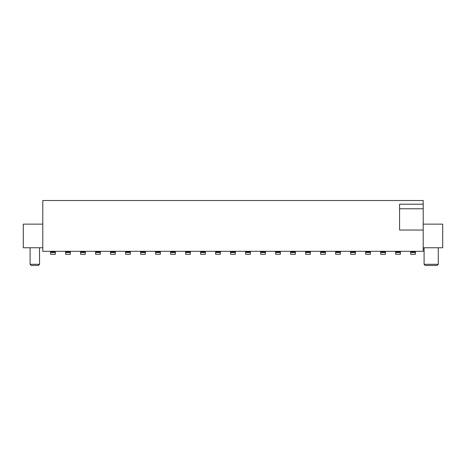 <?xml version="1.0" encoding="UTF-8"?>
<svg xmlns="http://www.w3.org/2000/svg" width="466" height="466" viewBox="0 0 466 466"><rect width="100%" height="100%" fill="white"/><g stroke="black" fill="none" stroke-linecap="round" stroke-linejoin="round"><path stroke-width="0.7" d="M438.267 264.309L437.091 265.486L425.272 265.486L424.095 264.309L438.267 264.309L438.267 247.766M424.095 264.309L424.095 247.766M39.546 264.309L38.363 265.486L31.274 265.486L30.092 264.309L39.546 264.309L39.546 247.766M30.092 264.309L30.092 247.766M217.995 254.267L220.36 254.267L220.36 252.49L215.636 252.49L215.636 254.267L217.995 254.267M202.99 254.267L205.355 254.267L205.355 252.49L200.63 252.49L200.63 254.267L202.99 254.267M187.99 254.267L190.349 254.267L190.349 252.49L185.625 252.49L185.625 254.267L187.99 254.267M142.975 254.267L145.34 254.267L145.34 252.49L140.615 252.49L140.615 254.267L142.975 254.267M157.98 254.267L160.345 254.267L160.345 252.49L155.615 252.49L155.615 254.267L157.98 254.267M172.985 254.267L175.35 254.267L175.35 252.49L170.62 252.49L170.62 254.267L172.985 254.267M215.636 252.49L215.636 251.314M185.625 252.49L185.625 251.314M190.349 252.49L190.349 251.314M220.36 252.49L220.36 251.314M200.63 251.314L200.63 252.49M205.355 252.49L205.355 251.314M140.615 251.314L140.615 252.49M145.34 252.49L145.34 251.314M155.615 251.314L155.615 252.49M160.345 252.49L160.345 251.314M170.62 251.314L170.62 252.49M175.35 252.49L175.35 251.314M125.61 251.314L125.61 254.267L130.334 254.267L130.334 251.314M130.334 252.49L125.61 252.49M110.605 251.314L110.605 254.267L115.329 254.267L115.329 251.314M115.329 252.49L110.605 252.49M95.6 251.314L95.6 254.267L100.33 254.267L100.33 251.314M100.33 252.49L95.6 252.49M80.601 251.314L80.601 254.267L85.325 254.267L85.325 251.314M85.325 252.49L80.601 252.49M65.595 251.314L65.595 254.267L70.319 254.267L70.319 251.314M70.319 252.49L65.595 252.49M50.59 251.314L50.59 254.267L55.314 254.267L55.314 251.314M55.314 252.49L50.59 252.49M42.79 224.14L23.3 224.14L23.3 247.766L42.79 247.766M42.79 200.514L42.79 251.314L423.21 251.314L423.21 200.514L42.79 200.514M230.635 252.49L230.635 254.267L235.365 254.267L235.365 252.49L230.635 252.49L230.635 254.267L230.635 251.314M235.365 252.49L235.365 251.314M423.21 224.14L442.7 224.14L442.7 247.766L423.21 247.766M423.21 208.78L399.578 208.78L399.578 204.201L423.21 204.201M250.364 251.314L250.364 252.49L245.64 252.49L245.64 254.267L250.364 254.267L250.364 252.49M245.64 252.49L245.64 251.314M275.651 251.314L275.651 254.267L280.375 254.267L280.375 251.314M340.39 251.314L340.39 252.49L335.666 252.49L335.666 254.267L340.39 254.267L340.39 252.49M335.666 252.49L335.666 251.314M365.67 251.314L365.67 254.267L370.4 254.267L370.4 251.314M265.37 251.314L265.37 252.49L260.645 252.49L260.645 254.267L265.37 254.267L265.37 252.49M260.645 252.49L260.645 251.314M290.65 251.314L290.65 254.267L295.38 254.267L295.38 251.314M355.395 251.314L355.395 252.49L350.671 252.49L350.671 254.267L355.395 254.267L355.395 252.49M350.671 252.49L350.671 251.314M380.675 251.314L380.675 254.267L385.399 254.267L385.399 251.314M275.651 252.49L275.651 254.267L275.651 252.49L280.375 252.49L280.375 254.267L280.375 252.49M305.655 251.314L305.655 254.267L310.385 254.267L310.385 251.314M365.67 252.49L365.67 254.267L365.67 252.49L370.4 252.49M395.681 251.314L395.681 254.267L400.405 254.267L400.405 251.314M290.65 252.49L290.65 254.267L290.65 252.49L295.38 252.49L295.38 254.267L295.38 252.49M380.675 252.49L380.675 254.267L380.675 252.49L385.399 252.49L385.399 254.267L385.399 252.49M410.686 251.314L410.686 254.267L415.41 254.267L415.41 251.314M305.655 252.49L305.655 254.267L305.655 252.49L310.385 252.49L310.385 254.267L310.385 252.49M395.681 252.49L395.681 254.267L395.681 252.49L400.405 252.49L400.405 254.267L400.405 252.49M325.385 251.314L325.385 252.49L320.66 252.49L320.66 254.267L325.385 254.267L325.385 252.49M320.66 252.49L320.66 251.314M410.686 252.49L410.686 254.267L410.686 252.49L415.41 252.49L415.41 254.267L415.41 252.49M399.578 208.78L399.578 230.047L423.21 230.047M215.636 251.902L220.36 251.902M200.63 251.902L205.355 251.902M185.625 251.902L190.349 251.902M140.615 251.902L145.34 251.902M155.615 251.902L160.345 251.902M170.62 251.902L175.35 251.902M125.61 251.902L130.334 251.902M110.605 251.902L115.329 251.902M95.6 251.902L100.33 251.902M80.601 251.902L85.325 251.902M65.595 251.902L70.319 251.902M50.59 251.902L55.314 251.902M230.635 251.902L235.365 251.902M245.64 251.902L250.364 251.902M335.666 251.902L340.39 251.902M260.645 251.902L265.37 251.902M350.671 251.902L355.395 251.902M275.651 251.902L280.375 251.902M365.67 251.902L370.4 251.902M290.65 251.902L295.38 251.902M380.675 251.902L385.399 251.902M305.655 251.902L310.385 251.902M395.681 251.902L400.405 251.902M320.66 251.902L325.385 251.902M410.686 251.902L415.41 251.902"/></g></svg>
